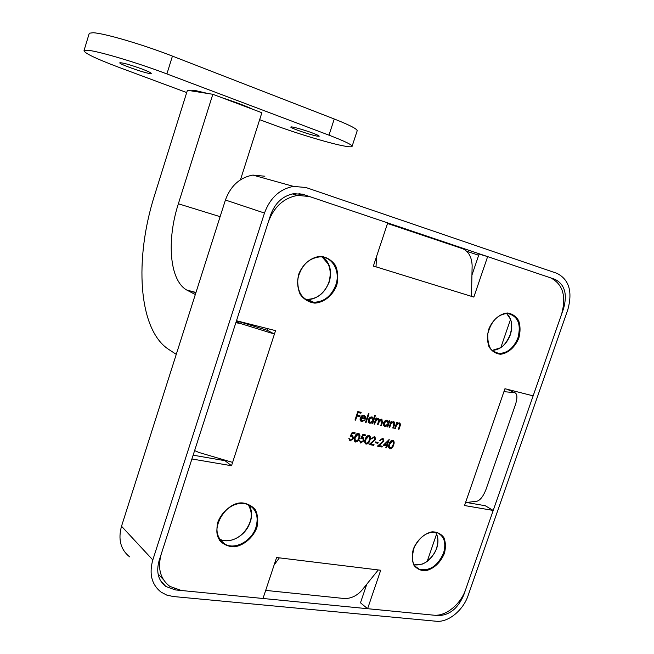 <?xml version="1.0" encoding="UTF-8"?>
<svg xmlns="http://www.w3.org/2000/svg" width="654" height="654" viewBox="0 0 654 654"><rect width="100%" height="100%" fill="white"/><g stroke="black" fill="none" stroke-linecap="round" stroke-linejoin="round"><path stroke-width="0.98" d="M389.71 427.348L389.105 427.217L391.141 421.209L391.738 421.339L391.37 422.419L393.618 421.626C394.861 422.182 395.122 423.326 394.403 425.059L393.373 428.125L392.776 427.994L394.117 423.792L393.267 422.345L391.076 423.579L389.71 427.348L389.155 427.095M395.327 428.534L394.73 428.411L396.757 422.419L397.346 422.541L396.986 423.62L399.218 422.836C400.452 423.383 400.706 424.528 399.995 426.253L398.965 429.302L398.368 429.179L399.708 424.994L398.866 423.547L396.692 424.781L395.327 428.534L394.771 428.28M350.176 436.267L352.285 432.22L355.13 432.801L354.844 433.659L352.49 433.177L351.378 435.311L352.383 435.343L353.512 438.482L350.111 440.951L348.778 438.164L350.43 440.101L352.907 438.327L351.983 436.177L350.176 436.267M374.628 424.16L374.014 424.029L376.058 417.963L376.663 418.094L376.312 419.149L378.413 418.356L379.492 420.154L381.789 419.083L382.484 422.312L381.38 425.591L380.775 425.46L381.879 422.182L381.429 419.803L378.805 422.525L378.012 424.879L377.407 424.748L378.437 421.666L378.053 419.075L375.486 421.609L374.628 424.16L374.055 423.906M373.663 418.707L374.881 415.077L375.486 415.208L372.625 423.735L372.012 423.612L372.363 422.558L369.943 423.285C368.415 422.77 367.908 421.528 368.398 419.566C369.216 417.677 370.442 416.819 372.077 416.99L373.663 418.707L372.453 417.105M359.398 438.123C358.768 440.526 357.485 441.826 355.547 442.03L355.416 441.998C353.986 441.017 353.757 439.406 354.705 437.183C355.302 434.771 356.561 433.463 358.49 433.259L358.596 433.283C360.068 434.248 360.338 435.858 359.398 438.123L359.021 437.902C358.4 440.297 357.117 441.597 355.179 441.802L355.547 442.03M375.044 439.316L374.145 437.346L371.325 438.818L374.456 436.504L375.674 439.374L370.875 443.927L374.023 444.556L373.736 445.399L369.134 444.491L375.044 439.316M377.857 443.289L375.265 442.774L375.551 441.932L378.143 442.447L377.857 443.289L375.314 442.635M383.318 440.992L382.427 439.03L379.631 440.494L382.745 438.196L383.939 441.049L379.173 445.578L382.288 446.2L382.001 447.042L377.448 446.134L383.318 440.992M386.408 445.897L383.244 445.268L389.204 439.513L387.282 445.178L388.051 445.333L387.773 446.167L387.005 446.02L386.367 447.9L385.77 447.786L386.408 445.897L383.367 445.145M355.613 420.146L354.991 420.015L357.812 411.603L361.18 412.339L360.894 413.197L358.139 412.6L357.272 415.192L360.027 415.781L359.741 416.639L356.986 416.05L355.613 420.146L355.04 419.884M194.614 450.573L198.775 452.421L232.603 462.403L231.516 465.738L191.908 458.977L161.285 553.93C157.369 568.13 160.214 578.945 169.827 586.368L181.469 590.513L262.998 598.484L276.601 557.519L380.71 570.239L367.597 608.702L360.468 602.8L366.812 584.153M373.385 266.031L473.839 297.088L487.639 256.613L550.554 277.836C562.865 284.04 566.528 296.213 561.541 314.361L533.141 395.85L504.945 388.713L464.52 505.534L493.214 510.439L465.705 589.393C460.743 604.353 445.66 616.616 433.651 615.161L367.597 608.702M376.508 256.613L376.017 266.971L373.344 266.145L387.708 222.908L309.546 196.543L297.709 195.391C283.787 197.9 273.985 206.803 268.295 222.107L236.486 320.738L275.547 330.63L274.435 334.047L267.404 330.401L267.952 328.709M232.603 462.403L274.435 334.047L240.402 323.501L235.849 322.724M393.602 444.99C392.98 447.344 391.738 448.619 389.874 448.824L389.751 448.791C388.386 447.843 388.174 446.273 389.105 444.091C389.702 441.736 390.92 440.453 392.776 440.24L392.874 440.256C394.28 441.197 394.526 442.774 393.602 444.99L393.218 444.769C392.596 447.115 391.354 448.391 389.49 448.595L389.874 448.824M369.919 440.232C369.289 442.619 368.022 443.919 366.101 444.115L365.97 444.082C364.564 443.118 364.335 441.524 365.284 439.308C365.88 436.913 367.131 435.613 369.036 435.401L369.134 435.425C370.589 436.381 370.851 437.984 369.919 440.232L369.535 440.011C368.913 442.398 367.646 443.69 365.725 443.886L366.101 444.115M360.812 438.401L362.913 434.387L365.717 434.951L365.431 435.809L363.101 435.335L361.997 437.452L362.995 437.485L364.106 440.6L360.73 443.052L359.422 440.289L361.049 442.21L363.501 440.444L362.594 438.311L360.812 438.401M360.853 418.143L361.932 420.792L364.221 419.901L364.646 420.367L361.76 421.56C360.248 421.062 359.749 419.835 360.28 417.865L361.548 415.944L363.902 415.225L365.521 416.868L365.357 419.108L360.477 417.931L361.294 420.497M366.142 422.37L365.529 422.239L368.406 413.671L369.019 413.802L366.142 422.37L365.57 422.108M388.795 421.895L389.171 420.784L389.776 420.914L387.74 426.931L387.143 426.809L387.495 425.762L385.108 426.49C383.612 425.983 383.113 424.757 383.612 422.811C384.421 420.939 385.623 420.089 387.233 420.252L388.795 421.895L387.618 420.375M493.214 510.439L485.243 505.722L466.637 502.501M163.345 579.534L158.072 573.999M225.189 460.212L225.025 460.702L193.134 455.184M298.96 193.559L302.017 194.385M487.639 256.613L479.096 254.071L471.935 275.138M176.269 354.354L168.781 349.481C138.043 329.665 134.217 258.821 154.655 195.006L187.412 90.277L212.828 94.282L261.87 112.725L240.459 179.801M195.317 294.529L186.75 290.041C169.509 280.411 166.476 240.492 178.362 203.77L212.828 94.282M473.839 297.088L471.477 296.254M231.516 465.738L225.025 460.702M378.265 569.936L361.654 590.554C356.659 595.917 350.961 598.582 344.568 598.549L265.688 590.399M274.149 564.901L279.364 557.854M471.477 296.36L472.139 265.532C471.722 257.177 468.681 251.61 463.032 248.831L387.511 223.48M506.122 389.016L504.88 388.885M465.525 502.64L477.158 501.16C480.437 500.04 483.404 496.084 486.053 489.306L515.491 404.532C517.576 397.665 517.339 393.716 514.78 392.694L506.915 389.212M503.923 391.656L514.78 392.694M267.412 330.36L236.462 320.812M360.763 412.241L360.894 413.197M360.517 412.985L358.139 412.6M357.763 412.388L357.272 415.192M359.61 415.691L359.741 416.639M359.365 416.426L356.986 416.05M356.61 415.838L355.245 419.925M393.046 440.314L393.218 444.769M392.621 441.107L392.13 440.861L389.318 443.984L389.678 447.728M392.514 441.082L389.702 444.205C388.909 445.979 389.073 447.238 390.176 447.99L392.065 446.87L393.013 444.867C393.765 443.101 393.602 441.842 392.514 441.082L392.13 440.861M388.59 439.979L386.906 444.949L387.282 445.178M387.626 445.243L387.773 446.167M386.62 445.791L386.367 447.9M387.887 441.499L387.511 441.278L384.323 444.434L386.686 445.055L387.887 441.499L384.707 444.663M382.042 438.809L379.851 440.387L380.236 440.616M383.089 438.303L383.939 441.049M383.555 440.821L378.797 445.358L379.173 445.578M381.862 446.118L382.001 447.042M381.625 446.813L377.603 446.02M377.718 442.366L377.481 443.069M373.761 437.125L371.554 438.711L371.93 438.94M374.824 436.619L375.674 439.374M375.298 439.153L370.491 443.706L370.875 443.927M373.598 444.475L373.736 445.399M373.36 445.178L369.289 444.368M369.338 435.49L369.535 440.011M368.897 436.292L368.39 436.03L365.521 439.202L365.888 443.003M368.766 436.259L365.897 439.423C365.104 441.213 365.267 442.496 366.395 443.265L368.349 442.137L369.306 440.109C370.074 438.319 369.894 437.036 368.766 436.259L368.39 436.03M365.3 434.869L365.431 435.809M365.055 435.58L363.101 435.335M362.725 435.114L361.621 437.224L361.997 437.452M363.256 437.567L364.106 440.6M363.73 440.379L360.354 442.823L360.73 443.052M359.643 440.338L360.46 441.916M362.087 438.057L360.983 438.066M358.809 433.349L359.021 437.902M358.367 434.158L357.852 433.888L354.959 437.076L355.326 440.902M358.228 434.117L355.326 437.305C354.533 439.096 354.697 440.379 355.833 441.172L357.82 440.036L358.776 437.992C359.553 436.193 359.365 434.902 358.228 434.117L357.852 433.888M364.123 419.991L364.646 420.367M364.27 420.146L361.76 421.56M361.384 421.339L360.894 421.184M364.327 415.364L365.521 416.868M365.136 416.655L365.357 419.108M364.973 418.887L360.477 417.931M363.959 416.075L361.809 416.067L360.787 417.195L364.989 418.225L363.681 415.985L362.185 416.279L361.172 417.407M368.594 413.712L365.766 422.149M375.069 415.118L372.24 423.522L372.625 423.735M369.943 423.285L372.363 422.558M369.559 423.073L369.126 422.934M372.126 417.824L371.456 417.522L368.635 419.492L369.567 422.247M373.025 420.587L371.832 417.743L369.011 419.704L370.213 422.541L373.025 420.587M376.246 418.004L376.312 419.149M378.584 418.405L379.492 420.154M381.977 419.132L381.38 425.591M381.053 419.59L378.421 422.304L377.628 424.659L378.012 424.879M377.669 418.862L375.102 421.389L374.243 423.947M354.713 432.711L354.844 433.659M354.476 433.439L352.49 433.177M352.114 432.956L351.002 435.082L351.378 435.311M352.661 435.441L353.512 438.482M353.144 438.262L349.735 440.722L350.111 440.951M349.007 438.213L349.833 439.807M351.476 435.924L350.348 435.932M396.921 422.451L396.986 423.62M399.43 422.893L398.965 429.302M398.482 423.334L396.299 424.569L396.692 424.781M396.299 424.569L394.934 428.321M391.313 421.241L391.37 422.419M393.839 421.691L393.373 428.125M392.882 422.132L391.076 423.579M390.691 423.367L389.318 427.127M389.343 420.824L387.356 426.719L387.74 426.931M385.108 426.49L387.495 425.762M387.258 421.07L386.604 420.784L383.824 422.729L384.748 425.468M388.149 423.808L386.988 420.996L384.209 422.942L385.378 425.754L388.149 423.808M129.623 556.856C120.622 549.613 117.924 539.411 121.521 526.241L225.426 200.018C230.625 185.834 239.789 177.528 252.91 175.084L264.886 176.228M563.584 308.5L463.751 594.993C458.013 608.424 449.486 615.3 438.164 615.602L175.346 589.916L165.903 586.532C158.252 580.572 155.987 571.948 159.118 560.65L270.584 215.002C275.105 202.805 282.929 195.685 294.047 193.641L303.677 194.565L554.845 279.283C564.655 284.22 567.566 293.965 563.584 308.5L563.159 308.361M468.125 595.483C463.179 610.386 448.154 622.649 436.21 621.243L173.204 596.513L166.729 595.083L161.048 592.099C151.679 584.635 148.932 573.91 152.807 559.938L264.486 213.057C270.069 197.949 279.732 189.055 293.466 186.382L305.966 187.526L556.914 273.323C569.144 279.552 572.765 291.725 567.77 309.832L468.125 595.483M510.529 319.422L500.858 347.487M436.561 534.138L427.234 561.206M466.833 251.283L478.687 255.273M89.108 33.844L89.296 33.207L93.146 32.749C103.961 33.141 143.365 44.693 172.435 56.105L166.901 73.935L328.995 135.174C345.247 141.403 352.923 145.188 352.024 146.537C351.239 147.093 348.124 146.831 342.68 145.736C327.343 142.695 295.101 132.885 272.399 124.407L259.654 119.666M186.701 92.549L119.723 67.656C95.664 58.607 83.769 52.884 84.047 50.489L89.296 33.207M328.995 135.174L334.259 118.995L172.435 56.105M334.259 118.995C350.47 125.404 358.081 129.427 357.092 131.062L352.146 146.161M207.988 93.522L195.268 90.522L191.843 90.465L191.908 90.98M253.065 109.414C246.231 106.152 235.89 102.261 222.041 97.748M149.889 73.526C143.643 72.847 117.818 63.61 119.862 62.768C122.739 62.661 130.113 64.738 141.975 68.997C148.368 71.441 151.458 72.937 151.238 73.51L149.889 73.526M316.855 136.065C309.685 134.765 289.248 127.636 290.867 126.99C291.169 126.23 304.274 129.884 312.792 133.122C317.247 134.814 319.373 135.852 319.168 136.236L316.855 136.065M166.901 73.935C137.773 62.841 98.484 51.135 87.816 50.276L84.047 50.489M243.214 105.204L241.898 105.22M195.538 90.571L198.603 92.042M336.753 285.283C332.796 295.428 324.229 302.467 314.909 303.145C308.835 302.377 303.914 299.418 300.145 294.275C297.521 288.144 297.047 281.473 298.698 274.255C302.745 263.856 311.59 256.769 321 256.311C327.065 257.259 331.913 260.341 335.543 265.549C338.012 271.655 338.42 278.236 336.753 285.283M518.851 338.02C515.238 347.037 508.052 353.438 500.531 354.255C495.675 353.724 491.849 351.239 489.037 346.816C487.189 341.502 487.083 335.666 488.71 329.297C492.388 320.076 499.787 313.634 507.365 312.988C512.205 313.658 515.973 316.242 518.679 320.722C520.421 326.019 520.478 331.791 518.851 338.02M444.368 553.48C440.314 562.767 434.158 568.522 425.918 570.738C420.931 570.852 416.95 569.037 413.974 565.309C411.979 560.641 411.75 555.262 413.287 549.188C416.868 540.229 424.315 533.37 432.073 531.825C437.052 531.841 440.968 533.746 443.837 537.539C445.734 542.215 445.914 547.521 444.368 553.48M256.875 527.623C253.033 537.457 244.424 545.003 234.917 546.793C228.696 546.842 223.611 544.733 219.662 540.466C216.866 535.16 216.245 529.078 217.79 522.235C221.714 512.156 230.609 504.536 240.206 502.942C246.427 503.049 251.438 505.272 255.248 509.621C257.889 514.935 258.436 520.936 256.875 527.623M329.191 282.234C332.126 271.827 330.205 263.488 323.444 257.218M306.056 299.818L308.336 299.875M250.302 522.072C252.297 515.695 251.921 510.03 249.174 505.06M220.071 539.967L220.529 540.147M517.976 337.734C521.352 323.992 517.87 315.907 507.545 313.479C497.825 314.239 491.236 320.991 487.794 333.753C487.377 346.097 490.982 352.653 498.601 353.413C507.218 353.422 513.684 348.198 517.976 337.734M493.459 351.525L498.601 353.413L492.854 351.075M506.646 313.47C511.837 318.621 513.063 325.741 510.333 334.832C506.368 344.666 500.294 349.857 492.094 350.421L500.277 347.871C503.85 345.941 507.144 341.568 510.161 334.758C511.968 328.324 512.041 323.076 510.382 319.021L506.621 313.47M335.821 284.964C340.726 271.271 332.33 256.237 319.741 256.875C308.009 258.436 300.685 265.916 297.766 279.323C297.251 292.706 302.581 300.358 313.757 302.262C324.032 301.96 331.39 296.197 335.821 284.964M319.741 256.875C309.277 258.028 302.156 264.617 298.371 276.642C296.066 286.844 299.099 299.679 313.757 302.262L307.118 299.336C312.955 300.227 323.943 295.583 328.905 282.176C330.867 275.089 330.581 268.966 328.03 263.799L322.152 256.997C329.706 262.892 331.995 271.304 329.011 282.226C324.629 293.352 317.329 299.05 307.118 299.336L304.993 299.074M255.976 527.263C258.87 516.554 256.254 508.976 248.128 504.553C227.796 494.261 204.154 534.481 224.911 544.169C235.187 550.137 251.888 540.899 255.976 527.263M248.218 504.594C251.537 509.572 252.158 515.458 250.065 522.268C246.051 535.659 229.709 544.774 219.466 539.076C228.491 543.834 243.836 538.373 249.975 522.137C252.223 516.619 251.627 510.774 248.201 504.586M443.526 553.153C446.412 543.008 444.319 536.198 437.256 532.724C428.296 530.835 420.645 535.634 414.301 547.12C410.835 559.056 412.453 566.405 419.149 569.152C429.498 571.433 437.624 566.094 443.526 553.153M415.83 566.912L419.149 569.152L415.364 566.413M436.643 548.469C431.517 560.2 424.054 565.669 414.235 564.868L421.879 564.165C424.364 563.985 434.558 556.301 436.512 548.314C438.548 541.921 438.229 536.574 435.548 532.274C438.352 536.697 438.703 542.092 436.643 548.469M178.362 203.77L220.12 216.678M187.526 290.474L195.914 292.681M236.298 321.327L240.402 323.501M121.521 526.241L152.807 559.938M225.426 200.018L264.486 213.057M437.551 615.136L438.164 615.602M174.299 588.78L175.346 589.916M301.813 194.034L303.677 194.565M552.172 278.481L554.845 279.283M219.605 539.297L224.911 544.169C213.457 536.035 216.09 522.718 222.18 514.306C230.233 504.757 238.882 501.504 248.128 504.553M186.75 290.041L195.979 292.469M292.534 193.886L297.709 195.391M238.547 323.035L236.159 321.768M252.91 175.084L293.466 186.382M160.402 580.474L165.903 586.532"/></g></svg>
